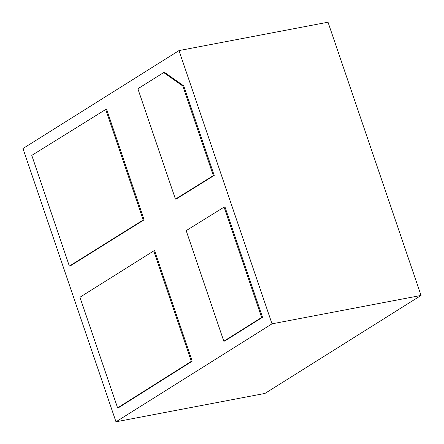<?xml version="1.0" encoding="UTF-8"?>
<svg xmlns="http://www.w3.org/2000/svg" width="444" height="444" viewBox="0 0 444 444"><rect width="100%" height="100%" fill="white"/><g stroke="black" fill="none" stroke-linecap="round" stroke-linejoin="round"><path stroke-width="0.67" d="M328.022 22.2L421.045 295.449L265.001 393.417L115.978 421.8L22.955 148.551L178.999 50.583L328.022 22.2M421.045 295.449L272.022 323.831L115.978 421.8M178.999 50.583L272.022 323.831M175.447 199.117L176.329 198.951L214.213 175.424L183.733 85.881L164.574 72.4L163.686 72.566L137.879 88.767L175.447 199.117L213.325 175.596L182.845 86.047L183.733 85.881M192.224 361.177L154.629 250.743L153.741 250.91L79.937 297.247L117.605 407.892L118.493 407.725L192.224 361.177L191.336 361.344L153.741 250.91M262.532 317.294L224.969 206.943L224.081 207.109L186.18 230.647L223.815 341.214L261.644 317.46L262.532 317.294L224.703 341.042L223.815 341.214M69.353 266.106L70.241 265.934L144.111 219.802L106.616 109.307L105.728 109.479L31.785 155.394L69.353 266.106L143.223 219.974L105.728 109.479M214.213 175.424L213.325 175.596M182.845 86.047L163.686 72.566M117.605 407.892L191.336 361.344M261.644 317.46L224.081 207.109M144.111 219.802L143.223 219.974"/></g></svg>
